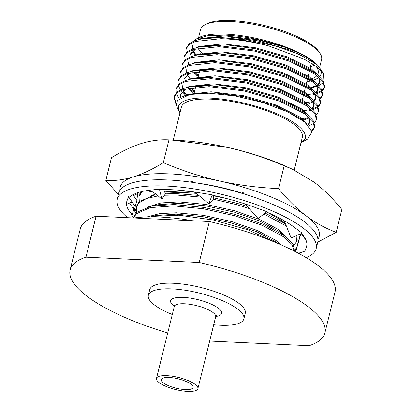 <?xml version="1.0" encoding="UTF-8"?>
<svg xmlns="http://www.w3.org/2000/svg" width="412" height="412" viewBox="0 0 412 412"><rect width="100%" height="100%" fill="white"/><g stroke="black" fill="none" stroke-linecap="round" stroke-linejoin="round"><path stroke-width="0.62" d="M185.184 389.582A16.403 4.784 -166.1 0 0 193.11 387.465A16.403 4.784 -166.1 0 0 185.657 381.265A16.403 4.784 -166.1 0 0 169.193 377.469A16.403 4.784 -166.1 0 0 161.267 379.586A16.403 4.784 -166.1 0 0 168.719 385.787A16.403 4.784 -166.1 0 0 185.184 389.582M172.304 314.516A49.208 14.358 13.9 0 1 148.346 295.255A49.208 14.358 13.9 0 1 172.123 288.905A49.208 14.358 13.9 0 1 221.512 300.291A49.208 14.358 13.9 0 1 243.873 318.898A49.208 14.358 13.9 0 1 220.09 325.248A49.208 14.358 13.9 0 1 213.699 324.759M148.346 295.255L149.741 289.621A49.208 14.358 13.9 0 1 173.519 283.265A49.208 14.358 13.9 0 1 222.907 294.652A49.208 14.358 13.9 0 1 245.269 313.259L243.873 318.898M187.584 391.4A21.321 6.221 13.9 0 1 166.18 386.466A21.321 6.221 13.9 0 1 156.493 378.401A21.321 6.221 13.9 0 1 166.798 375.651A21.321 6.221 13.9 0 1 188.196 380.585A21.321 6.221 13.9 0 1 197.889 388.65A21.321 6.221 13.9 0 1 187.584 391.4M204.795 24.89L206.654 23.886A60.688 17.706 13.9 0 1 231.879 20.6A60.688 17.706 13.9 0 1 318.857 51.649L320.031 53.406A62.325 18.185 -166.1 0 0 230.699 21.517A62.325 18.185 -166.1 0 0 204.795 24.89A62.325 18.185 -166.1 0 0 200.577 29.561L198.548 37.765M200.958 54.271A65.281 19.05 13.9 0 1 200.186 53.611M216.897 37.667L221.342 37.667L248.019 40.052L275.499 46.031L299.369 54.363L316.519 64.427C309.896 58.401 299.328 52.674 284.81 47.246C264.411 40.098 244.357 36.05 224.643 35.092L207.72 35.751L196.153 39.063L198.738 37.662A65.281 19.05 13.9 0 1 225.869 34.134A65.281 19.05 13.9 0 1 319.434 67.532L323.415 73.49L316.195 66.409L304.025 59.076L269.149 46.087A71.843 20.961 -166.1 0 0 221.167 37.801A71.843 20.961 -166.1 0 0 216.897 37.667L200.871 39.089L195.458 40.505L189.206 43.744L186.162 48.214L185.967 52.932M196.153 39.063L192.883 41.519M320.876 70.426A65.281 19.05 13.9 0 1 319.588 76.591M318.95 77.224A65.281 19.05 13.9 0 1 312.451 80.495M311.245 80.829A65.281 19.05 13.9 0 1 306.796 81.72M310.993 87.658L317.786 85.974M318.687 85.634L323.477 82.616M323.945 82.065L323.42 73.49M210.043 98.092A65.281 19.05 -166.1 0 0 179.998 112.723L178.221 110.071L176.212 104.864L177.557 100.394L189.901 94.472L209.069 93.2L235.334 95.991L262.995 102.593L287.478 111.781L304.736 122.029L312.044 131.84L307.532 139.138L302.727 141.738L305.874 138.411L301.002 142.676A65.281 19.05 -166.1 0 0 283.281 116.689A65.281 19.05 -166.1 0 0 210.043 98.092M173.22 140.116L181.357 107.228A62.325 18.185 13.9 0 1 211.48 99.184A62.325 18.185 13.9 0 1 274.042 113.609A62.325 18.185 13.9 0 1 302.362 137.175L294.219 170.074M202.874 53.895A62.325 18.185 13.9 0 1 198.038 48.194M200.428 39.176A62.325 18.185 13.9 0 1 202.41 38.095M269.149 46.087C252.644 41.694 236.576 39.228 220.945 38.692L195.211 41.494L188.959 44.733L185.92 49.203M194.428 62.768L194.819 63.093M311.941 131.32L314.511 127.684L312.729 121.216L305.101 114.031L279.321 101.053L244.187 90.97L209.075 86.659L183.34 89.456L177.088 92.695L174.049 97.165L176.274 105.42M314.511 127.684L314.758 126.695L313.542 121.092L307.713 114.845L305.349 113.043L279.568 100.065L244.434 89.981L209.317 85.67L189 87.05L183.587 88.467L177.335 91.706L174.291 96.176L174.049 97.165M174.188 96.676L176.207 103.979M314.428 122.9L316.488 119.691L314.711 113.223L307.079 106.038L281.298 93.06L246.165 82.977L211.052 78.666L185.318 81.463L179.065 84.702L176.027 89.172L176.078 92.901M176.233 93.467L179.215 98.705M316.488 119.691L316.735 118.702L315.52 113.099L309.69 106.852L307.326 105.05L281.545 92.072L246.412 81.988L211.294 77.677L190.977 79.058L185.565 80.474L179.313 83.713L176.269 88.183L176.027 89.172M316.406 114.907L318.466 111.698L316.689 105.23L309.062 98.046L283.276 85.068L248.148 74.979L213.03 70.668L187.3 73.47L181.043 76.709L178.005 81.179L178.056 84.908M178.211 85.475L180.456 89.749M180.94 90.393L181.769 91.402M182.016 91.685L185.93 95.45M318.466 111.698L318.713 110.71L317.498 105.106L311.668 98.854L309.304 97.057L283.523 84.079L248.39 73.99L213.277 69.68L192.955 71.065L187.542 72.481L181.29 75.72L178.252 80.191L178.005 81.179M186.512 94.745L187.002 95.146M318.388 106.914L320.448 103.7L318.667 97.237L311.039 90.053L285.258 77.07L250.125 66.986L215.007 62.675L189.278 65.477L183.026 68.711L179.982 73.181L180.034 76.915M190.905 89.811L194.371 92.206M320.448 103.7L320.691 102.712L319.475 97.114L313.645 90.861L311.281 89.064L285.501 76.081L250.367 65.997L215.255 61.687L194.933 63.067L189.52 64.488L183.268 67.722L180.229 72.193L179.982 73.181M189.844 87.833L194.613 91.217M320.366 98.916L322.426 95.708L320.644 89.239L313.017 82.055L287.236 69.077L252.103 58.993L216.985 54.683L191.256 57.479L185.003 60.719L181.96 65.189L182.011 68.922M322.426 95.708L322.668 94.719L321.453 89.116L315.623 82.869L313.259 81.066L287.478 68.088L252.345 58.004L217.232 53.694L196.91 55.074L191.498 56.49L185.245 59.73L182.207 64.2L181.96 65.189M322.344 90.923L324.404 87.715L322.622 81.246L314.995 74.062L289.214 61.084L254.08 51L218.968 46.69L193.233 49.486L186.981 52.726L183.943 57.196L183.989 60.925M192.625 72.095L198.327 76.22M324.404 87.715L324.646 86.726L323.43 81.123L317.601 74.876L315.242 73.073L289.456 60.095L254.322 50.012L219.21 45.701L198.893 47.081L193.48 48.498L187.223 51.737L184.185 56.207L183.943 57.196M193.8 71.848L198.569 75.231M311.75 130.65L314.608 127.184M308.794 125.861L313.944 123.306M301.574 119.665L302.938 119.511M300.312 118.81L308.464 117.595M308.681 110.921L311.441 110.272M312.94 109.813L317.899 107.316M303.917 110.668L310.442 109.602M312.25 109.118L317.606 106.718M318.146 106.327L320.546 103.201M305.359 103.695L305.745 103.654M304.035 102.84L304.659 102.789M305.895 102.676L312.42 101.61M320.124 98.334L322.524 95.208M307.337 95.697L308.876 95.532M312.641 94.935L315.396 94.281M316.895 93.823L321.854 91.33M306.013 94.848L314.397 93.617M316.21 93.133L321.561 90.733M322.102 90.341L324.502 87.215M167.73 332.989A131.217 38.29 13.9 0 1 70.133 269.917A131.217 38.29 13.9 0 1 85.943 257.165L199.217 262.485A131.217 38.29 13.9 0 1 324.877 332.958A131.217 38.29 13.9 0 1 309.067 345.709L209.667 341.043M70.133 269.917L80.268 228.954A131.217 38.29 13.9 0 1 96.078 216.207L85.943 257.165M199.217 262.485L209.353 221.527A131.217 38.29 13.9 0 1 335.013 292L324.877 332.958M209.353 221.527L96.078 216.207M312.281 63.726A60.688 17.706 13.9 0 1 311.168 64.035M316.076 66.327A62.325 18.185 13.9 0 1 318.193 73.212A62.325 18.185 13.9 0 1 317.513 74.804M316.972 75.55A62.325 18.185 13.9 0 1 311.034 79.15M309.412 79.65A62.325 18.185 13.9 0 1 307.172 80.196M310.56 66.486A62.325 18.185 -166.1 0 0 314.711 65.343M319.552 67.712L321.581 59.508A62.325 18.185 -166.1 0 0 320.031 53.406M315.463 63.541L313.187 61.81L289.43 49.909L257.062 40.675L228.948 36.92L206.098 38.048L203.636 38.604M192.435 46.53L192.286 48.93M192.728 50.851L195.396 55.399M311.688 88.297L317.472 85.675M318.157 85.104L319.887 82.318L318.574 76.89M317.601 74.876L311.209 69.803L287.452 57.901L255.085 48.668L226.971 44.913L204.12 46.041L201.659 46.597M195.88 48.698L190.452 54.528M308.619 96.573L309.711 96.29M316.174 93.097L317.909 90.31L316.596 84.882M313.362 81.138L309.227 77.796L285.475 65.899L253.107 56.66L224.993 52.906L202.143 54.034L199.681 54.595M188.475 62.521L188.33 64.921M307.733 104.282L313.517 101.666M314.196 101.095L315.932 98.303L314.619 92.875M313.645 90.861L307.249 85.794L283.497 73.892L251.129 64.658L223.01 60.904L200.165 62.032L197.703 62.588M312.219 109.087L313.949 106.296L312.641 100.868M309.402 97.129L305.271 93.787L281.514 81.885L249.147 72.651L221.033 68.897L198.187 70.025L192.955 71.065M189.942 72.682L184.519 78.507M188.145 88.163L194.047 93.503M302.789 120.531L309.268 117.868M307.424 105.122L303.294 101.779L279.537 89.878L247.169 80.644L219.055 76.89L196.205 78.017L193.743 78.574M182.542 86.505L182.392 88.904M182.835 90.82L185.374 95.208M308.161 125.171L309.994 122.287L308.681 116.859M307.713 114.845L301.316 109.772L277.559 97.876L245.192 88.637L217.078 84.882L194.227 86.01L189 87.05M185.987 88.673L180.564 94.497L180.559 97.762M303.036 120.716L299.339 117.77L275.582 105.869L243.214 96.635L215.1 92.88L192.25 94.008L189.901 94.472M284.81 47.246L257.289 39.758L224.937 35.844L201.226 38.476L198.368 39.65M192.656 45.619L192.636 48.796M193.156 50.47L196.236 55.213M310.962 87.632L317.003 85.248M317.755 84.723L320.114 81.401L319.887 82.318M318.656 75.757L311.431 68.892L287.679 56.99L255.311 47.756L222.959 43.837L199.248 46.468L196.39 47.643M193.63 49.358L190.679 53.611M194.016 62.928L194.253 63.206M307.666 95.924L308.985 95.625M315.777 92.715L318.136 89.394L317.909 90.31M316.679 83.754L309.453 76.884L285.701 64.983L253.334 55.749L220.981 51.835L197.271 54.461L194.412 55.635M196.761 75.453L198.234 76.601M305.689 103.917L305.987 103.855M313.795 100.708L316.019 97.84M314.701 91.747L307.476 84.877L283.719 72.975L251.356 63.742L219.004 59.828L195.293 62.459L192.435 63.628M186.724 69.602L186.703 72.78M187.223 74.454L190.061 78.919M311.817 108.706L314.176 105.384L313.929 102.058M312.723 99.74L305.498 92.87L281.741 80.973L249.373 71.734L217.026 67.82L193.316 70.452L190.457 71.626M189.041 87.983L194.273 92.587M301.872 119.877L308.959 117.307M310.746 107.733L303.52 100.868L279.763 88.966L247.396 79.732L215.043 75.813L191.338 78.445L188.48 79.619M182.768 85.588L182.748 88.771M183.268 90.439L186.445 95.301M307.769 124.764L310.087 121.823M309.994 122.287L309.968 118.043M308.768 115.731L301.543 108.861L277.786 96.959L245.418 87.725L213.066 83.811L189.355 86.438L186.497 87.612M180.693 94.044L180.961 97.52M306.935 123.945L299.565 116.854L275.808 104.952L243.441 95.718L211.088 91.804L187.378 94.436L182.712 96.635M142.238 191.477L139.014 196.406L139.292 201.535M239.238 192.291L225.369 188.799M140.976 191.776L139.014 196.406M293.725 245.526L296.882 241.247L295.986 235.819M286.376 226.028L263.819 214.013M249.291 208.56L237.266 204.826L213.442 199.192L213.54 195.453M200.84 197.106L176.372 195.02L164.47 195.242M158.12 195.86L146.296 198.61L138.89 202.956L136.321 207.287L136.599 212.412M296.882 241.247L297.222 239.887L296.784 235.473M285.516 223.829L265.024 213.019M247.458 206.479L237.6 203.466L213.478 197.775M198.842 195.432L176.707 193.661L165.382 193.846M156.848 194.732L153.892 195.252L139.23 201.597L136.655 205.928L136.321 207.287M294.353 251.124L291.748 244.295L283.41 236.709L262.686 225.555L234.572 215.703L203.327 208.766L173.679 205.897L150.117 207.643L136.202 213.833L133.679 217.974L133.967 216.805L136.537 212.474L151.199 206.129L174.013 204.537L203.662 207.406L234.907 214.343L263.021 224.195L283.744 235.35L286.711 237.595L293.22 244.594L294.529 250.764M285.362 223.438L281.036 220.09L267.785 212.541M226.476 198.512L213.529 195.813M196.364 193.352L181.424 192.394L165.171 193.161M286.711 237.595L278.347 230.972L259.529 220.909L234.011 212.041L205.645 205.809L178.736 203.27L158.203 204.738L151.199 206.129M277.714 243.374L275.654 241.849L256.836 231.791L231.317 222.918L202.956 216.686L176.042 214.147L155.515 215.615L151.503 216.413L178.932 215.198L213.442 220.023L247.88 229.788L275.195 242.308M284.424 221.048L283.533 220.332M190.545 191.451L181.764 191.034L164.651 191.915M155.86 193.882L151.178 195.86M287.432 238.193L278.682 229.613L259.864 219.55L234.346 210.681L205.985 204.45L179.071 201.911L161.102 202.925L148.485 206.736M281.52 245.027L275.988 240.49L257.17 230.432L231.652 221.558L203.291 215.327L176.377 212.788L159.562 213.632L147.202 216.908M306.204 257.66A102.511 29.911 -166.1 0 0 316.195 248.554A102.511 29.911 -166.1 0 0 269.613 209.796A102.511 29.911 -166.1 0 0 166.716 186.07A102.511 29.911 -166.1 0 0 117.178 199.3A102.511 29.911 -166.1 0 0 127.581 217.685M316.195 248.554L317.704 242.462A102.511 29.911 -166.1 0 0 271.117 203.703A102.511 29.911 -166.1 0 0 168.225 179.982A102.511 29.911 -166.1 0 0 118.682 193.213L117.178 199.3M133.818 217.397L131.263 214.688L132.458 214.894L133.576 209.677L135.919 211.001M136.037 212.999L133.576 209.677M129.533 202.967A92.669 27.043 -166.1 0 0 136.238 210.98M294.688 249.785A92.669 27.043 -166.1 0 0 296.063 249.394M193.908 191.915L195.855 192.924L208.843 203.827L212.211 194.804L198.805 192.667A92.669 27.043 -166.1 0 0 197.848 192.512A92.669 27.043 -166.1 0 0 159.99 189.551L159.418 189.093L150.262 190.174A92.669 27.043 -166.1 0 0 149.602 190.246A92.669 27.043 -166.1 0 0 129.589 197.096L128.503 196.689L127.087 200.572A92.669 27.043 -166.1 0 0 126.978 200.845A92.669 27.043 -166.1 0 0 126.726 201.669A92.669 27.043 -166.1 0 0 132.458 214.894M245.294 204.022L258.18 218.633L266.713 211.639L254.183 207.102A92.669 27.043 -166.1 0 0 253.292 206.778A92.669 27.043 -166.1 0 0 212.082 195.144M284.321 220.78L291.052 237.956L302.104 233.166L295.234 227.965A92.669 27.043 -166.1 0 0 294.75 227.594A92.669 27.043 -166.1 0 0 266.363 211.928M298.442 253.267L304.87 251.166L306.286 247.288A92.669 27.043 -166.1 0 0 306.394 247.009A92.669 27.043 -166.1 0 0 306.641 246.191A92.669 27.043 -166.1 0 0 301.399 233.475M299.256 253.704A92.669 27.043 -166.1 0 0 302.145 252.056M126.978 200.845L126.906 204.28L130.923 202.271L132.633 202.719L128.503 196.689M306.394 247.009L306.646 246.18M295.497 251.717L300.539 233.846M301.239 233.542L306.003 240.191M300.858 233.707L295.656 251.794M244.491 194.114L242.781 192.172L241.623 193.238M242.292 193.439L242.781 192.172M208.843 203.827L213.442 199.202M193.558 182.506L192.033 181.223L190.107 182.022M146.126 190.73L152.337 191.791L156.447 194.376L161.88 199.197L165.428 193.774L163.646 189.51M161.88 199.197L159.418 189.093M132.633 202.719L135.234 206.51L136.861 200.392L132.922 194.763M136.861 200.392L137.696 193.583L133.54 195.648M140.049 192.018A82.055 23.942 -166.1 0 0 139.838 193.635M118.378 194.449L105.822 180.471L111.461 157.688C121.906 151.25 131.933 146.497 141.543 143.428C151.101 140.564 160.242 139.385 168.966 139.889L179.74 140.471A102.511 29.911 13.9 0 1 227.898 147.486C247.071 151.91 265.828 158.012 284.172 165.799L278.533 188.588C287.277 199.326 296.449 208.4 306.054 215.8A102.511 29.911 -166.1 0 0 219.606 180.992A102.511 29.911 -166.1 0 0 169.734 173.89A102.511 29.911 -166.1 0 0 133.251 176.933C142.861 173.864 152.888 169.111 163.327 162.673C181.671 170.46 200.428 176.568 219.606 180.992C238.831 185.204 258.473 187.738 278.533 188.588M171.68 140.028L227.898 147.486A102.511 29.911 13.9 0 1 288.287 167.334L292.654 169.342L314.346 182.3C323.945 189.695 333.117 198.769 341.867 209.512L336.228 232.301L317.781 242.132M252.571 196.73A82.055 23.942 -166.1 0 0 244.28 193.872M241.798 193.079A82.055 23.942 -166.1 0 0 197.626 183.129M105.822 180.471C114.551 180.976 123.693 179.797 133.251 176.933A102.511 29.911 -166.1 0 0 119.985 190.303M132.097 206.721A102.511 29.911 -166.1 0 0 133.344 207.689A102.511 29.911 -166.1 0 0 136.089 209.682M294.693 248.91A102.511 29.911 -166.1 0 0 296.264 248.694M317.909 239.279A102.511 29.911 -166.1 0 0 306.054 215.8C315.705 222.99 325.763 228.485 336.228 232.301M136.089 209.708L132.113 206.742M168.966 139.889L163.327 162.673M284.172 165.799L292.654 169.342M282.694 219.864L279.769 220.245M134.013 217.989A100.312 29.273 13.9 0 1 160.32 217.057A100.312 29.273 13.9 0 1 192.718 220.744M216.388 315.556L215.677 316.766A21.321 6.221 -166.1 0 0 205.985 308.706A21.321 6.221 -166.1 0 0 184.586 303.773A21.321 6.221 -166.1 0 0 174.281 306.523L174.214 305.122M174.328 306.281A26.244 7.658 13.9 0 1 183.314 297.387A26.244 7.658 13.9 0 1 215.631 306.399A26.244 7.658 13.9 0 1 215.744 316.529M156.493 378.401L174.281 306.523M298.087 116.9L298.314 115.988M301.888 101.537L303.623 94.533M303.865 93.545L305.601 86.535M306.224 84.012L307.579 78.543M307.98 76.931L309.556 70.55M309.803 69.561L311.384 63.165M318.193 73.212L319.259 68.897M206.098 38.048L200.871 39.089M204.12 46.041L198.893 47.081M311.487 79.511L315.623 82.869M202.143 54.034L196.91 55.074M200.165 62.032L194.933 63.067M307.527 95.502L311.668 98.854M305.549 103.494L309.69 106.852M196.205 78.017L190.977 79.058M301.594 119.48L304.736 122.029M314.176 105.384L313.949 106.296M309.015 95.656L307.409 95.975M194.227 92.772L195.643 87.056M197.868 78.074L197.961 77.698M198.187 76.787L199.599 71.07M201.823 62.088L201.916 61.712M203.801 54.09L204.12 52.803M207.756 38.105L207.849 37.729M294.431 251.166L294.529 250.769M156.787 194.675L153.892 195.252M197.889 388.65L215.677 316.766"/></g></svg>
